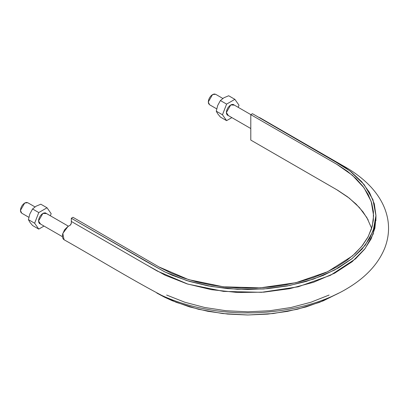 <?xml version="1.0" encoding="UTF-8"?>
<svg xmlns="http://www.w3.org/2000/svg" width="409" height="409" viewBox="0 0 409 409"><rect width="100%" height="100%" fill="white"/><g stroke="black" fill="none" stroke-linecap="round" stroke-linejoin="round"><path stroke-width="0.61" d="M375.943 215.589L373.218 230.788L365.165 245.298L352.149 258.544L334.634 270.001L313.534 279.096L289.541 285.533L263.795 288.979L237.445 289.311L211.417 286.494L187.056 280.686L165.205 272.087L146.197 261.484L71.324 218.258L164.341 271.663L172.215 275.272L189.428 281.407L207.982 285.876L227.619 288.626L247.675 289.557L267.793 288.657L287.394 285.947L305.998 281.499L323.212 275.41L338.488 267.864L351.602 258.984L362.067 249.086L369.777 238.289L374.414 227.01L375.943 215.364L374.301 203.81L369.501 192.465L361.74 181.77L351.096 171.852L344.802 167.291L252.445 113.687L330.947 159.009L349.731 170.793L364.071 184.525L372.947 199.715L375.943 215.589L375.943 218.769L373.218 233.968L365.165 248.478L352.149 261.724L334.634 273.181L313.534 282.282L289.541 288.713L263.795 292.159L237.445 292.491L211.417 289.674L187.056 283.866L165.205 275.267L146.197 264.664L71.324 221.438L71.324 218.258L71.294 223.605L70.409 225.062L68.983 225.906M329.076 295.053L310.998 302.21L290.993 307.502L269.792 310.728L247.869 311.816L226.013 310.733L204.745 307.496L184.786 302.225L166.652 295.042M339 293.013L319.587 302.323L297.261 309.281L273.14 313.545L247.915 314.996L222.731 313.56L198.559 309.296L176.233 302.343L156.8 293.043L164.341 297.103L172.215 300.712L189.428 306.852L207.982 311.321L227.619 314.066L247.675 314.996L267.793 314.097L287.394 311.392L305.998 306.944L323.212 300.855L339 293.008M259.148 117.403L258.728 117.317M371.658 228.334L366.883 217.639L359.353 207.486L349.235 198.109L336.781 189.73L250.794 140.082L250.794 114.643L252.445 113.687L250.794 114.643L250.794 140.082L337.747 190.292L347.619 196.867L356.065 204.081L362.962 211.821L368.192 219.986M67.822 226.581L64.627 229.71L62.664 234.025L62.403 236.126L62.664 237.931L63.436 239.255L64.627 239.981M72.981 217.302L71.324 218.258L72.981 217.302L159.939 267.501L171.33 273.202L183.825 278.079L197.235 282.062L211.376 285.078L226.044 287.103L241.019 288.1L256.095 288.048L271.06 286.96L285.681 284.848L299.761 281.735L313.1 277.675L325.498 272.721L336.776 266.944L346.786 260.431L355.365 253.273L362.394 245.574L367.788 237.445L371.449 228.999L373.335 220.364L373.422 211.657L371.694 203.012L368.192 194.546L362.962 186.381L356.065 178.636L347.619 171.422L337.747 164.847L250.794 114.643L336.781 164.285L352.405 175.282L364.03 187.823L371.183 201.438L373.606 215.589L372.251 226.243L368.207 236.668L361.546 246.632L352.435 255.932L327.66 271.719L296.009 282.675L260.216 287.854L223.355 286.811L188.61 279.638L158.968 266.944L72.981 217.302M259.73 117.649L342.548 165.466C353.059 171.218 362.016 177.864 369.424 185.41C375.891 192.072 380.779 199.239 384.077 206.913C389.767 220.497 390.028 234.142 384.854 247.849C378.565 263.473 366.454 276.755 348.529 287.706C312.527 310.007 256.438 318.141 208.595 309.577C191.484 306.622 175.86 301.898 161.729 295.416C127.695 277.389 96.805 258.207 64.044 239.735L62.822 233.432L67.966 226.494L70.225 225.19L71.324 223.278L71.324 221.438L157.317 271.08L187.813 284.102L223.575 291.392L261.469 292.317L298.171 286.796L330.462 275.308L355.508 258.866L364.598 249.219L371.116 238.907L374.91 228.145L375.912 217.184M20.45 210.415L21.703 213.176L20.777 212.113L20.45 210.415L20.777 208.339L21.703 206.208L23.083 204.336L24.719 203.017L26.355 202.45L27.735 202.721L24.719 203.017L20.45 210.415M27.735 202.721L34.98 206.903M208.288 101.964L209.541 104.73L208.616 103.661L208.288 101.964L208.616 99.888L209.541 97.756L210.926 95.89L212.557 94.571L214.193 94.004L215.579 94.269L212.557 94.571L208.288 101.964M215.579 94.269L222.823 98.451M217.69 113.753L220.4 117.071L226.601 120.65L222.47 114.771L226.601 104.111L234.873 99.341L239.004 105.22L238.191 107.327L239.004 105.22L234.873 99.341L228.667 95.757L234.873 99.341L226.601 104.111L220.4 100.532L223.902 97.771L228.667 95.757L223.902 97.771L220.4 100.532L226.601 104.111L222.47 114.771L216.264 111.187L217.695 105.486L220.4 100.532L217.695 105.486L216.264 111.187L222.47 114.771L226.601 120.65L220.4 117.071L217.69 113.753L216.284 111.233M226.601 120.65L231.862 117.613L226.601 120.65M228.554 115.614L227.276 115.057L226.525 113.733L226.412 111.836L226.959 109.658L228.084 107.531L229.607 105.783L231.305 104.673L232.92 104.372L234.388 105.133L230.737 104.96L226.376 112.511L228.35 115.589M29.847 222.199L32.562 225.517L38.763 229.101L34.627 223.217L38.763 212.562L47.03 207.787L51.166 213.667L50.348 215.773L51.166 213.667L47.03 207.787L40.828 204.203L47.03 207.787L38.763 212.562L32.562 208.979L36.064 206.218L40.828 204.203L36.064 206.218L32.562 208.979L38.763 212.562L34.627 223.217L28.425 219.638L29.852 213.938L32.562 208.979L29.852 213.938L28.425 219.638L34.627 223.217L38.763 229.101L32.562 225.517L29.847 222.199L28.441 219.679M38.763 229.101L44.019 226.065L38.763 229.101M40.716 224.066L39.438 223.508L38.686 222.179L38.574 220.282L39.121 218.104L40.24 215.983L41.769 214.229L43.466 213.12L45.077 212.823L46.549 213.58L42.899 213.406L38.538 220.962L40.511 224.035M375.932 219.699L375.943 220.615M21.703 213.176L28.845 217.302M39.249 223.309L62.429 236.688M68.441 226.218L45.287 212.849M209.541 104.73L216.688 108.855M227.087 114.857L250.794 128.544M250.824 114.622L233.125 104.402"/></g></svg>
